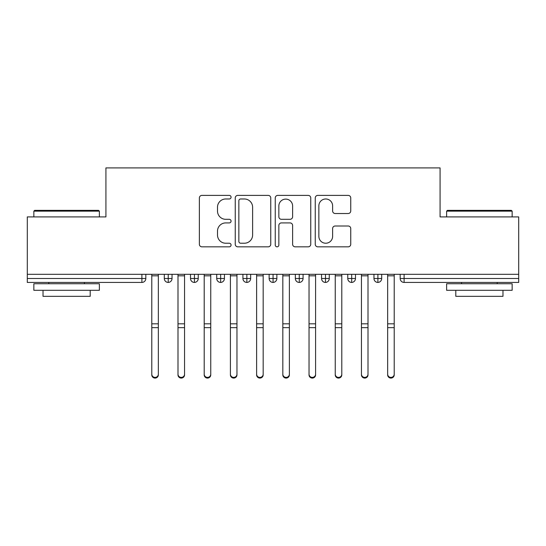 <?xml version="1.0" encoding="UTF-8"?>
<svg xmlns="http://www.w3.org/2000/svg" width="546" height="546" viewBox="0 0 546 546"><rect width="100%" height="100%" fill="white"/><g stroke="black" fill="none" stroke-linecap="round" stroke-linejoin="round"><path stroke-width="0.82" d="M231.067 197.181A1.802 1.802 0 0 0 229.265 195.386L201.938 195.386A2.573 2.573 0 0 0 199.365 197.959L199.365 244.26A2.573 2.573 0 0 0 201.938 246.833L229.265 246.833A1.802 1.802 0 0 0 231.067 245.031A1.802 1.802 0 0 0 229.265 243.229L225.73 243.229A8.231 8.231 0 0 1 217.499 234.998L217.499 231.142A8.231 8.231 0 0 1 225.73 222.911L229.265 222.911A1.802 1.802 0 0 0 231.067 221.11A1.802 1.802 0 0 0 229.265 219.308L225.73 219.308A8.231 8.231 0 0 1 217.499 211.077L217.499 207.214A8.231 8.231 0 0 1 225.73 198.983L229.265 198.983A1.802 1.802 0 0 0 231.067 197.181M348.184 213.52A2.573 2.573 0 0 0 350.75 210.947L350.75 197.959A2.573 2.573 0 0 0 348.184 195.386L317.827 195.386A2.573 2.573 0 0 0 315.254 197.959L315.254 244.26A2.573 2.573 0 0 0 317.827 246.833L348.184 246.833A2.573 2.573 0 0 0 350.75 244.26L350.75 228.569A2.573 2.573 0 0 0 348.184 225.996L335.189 225.996A2.573 2.573 0 0 0 332.616 228.569L332.616 236.35A6.88 6.88 0 0 1 325.737 243.229A6.88 6.88 0 0 1 318.857 236.35L318.857 205.869A6.88 6.88 0 0 1 325.737 198.983A6.88 6.88 0 0 1 332.616 205.869L332.616 210.947A2.573 2.573 0 0 0 335.189 213.52L348.184 213.52M27.3 274.31L518.7 274.31L518.7 216.912L440.076 216.912L440.076 167.909L105.924 167.909L105.924 216.912L27.3 216.912L27.3 278.501L141.892 278.501L141.892 274.31M270.748 197.959A2.573 2.573 0 0 0 268.175 195.386L237.824 195.386A2.573 2.573 0 0 0 235.251 197.959L235.251 244.26A2.573 2.573 0 0 0 237.824 246.833L268.175 246.833A2.573 2.573 0 0 0 270.748 244.26L270.748 197.959M277.825 195.386L308.176 195.386A2.573 2.573 0 0 1 310.749 197.959L310.749 244.26A2.573 2.573 0 0 1 308.176 246.833L295.188 246.833A2.573 2.573 0 0 1 292.615 244.26L292.615 225.484A2.573 2.573 0 0 0 290.042 222.911L281.422 222.911A2.573 2.573 0 0 0 278.849 225.484L278.849 245.031A1.802 1.802 0 0 1 277.054 246.833A1.802 1.802 0 0 1 275.252 245.031L275.252 197.959A2.573 2.573 0 0 1 277.825 195.386M145.823 274.31L145.823 278.501A3.931 3.931 0 0 1 141.892 282.432L27.3 282.432L27.3 278.501M518.7 274.31L518.7 282.432L404.108 282.432A3.931 3.931 0 0 1 400.177 278.501L400.177 274.31L400.177 278.501A3.931 3.931 0 0 0 404.108 282.432L404.108 278.501L518.7 278.501M168.236 282.432A3.931 3.931 0 0 1 164.305 278.501L164.305 274.31L164.305 278.501A3.931 3.931 0 0 0 168.236 282.432A3.931 3.931 0 0 0 172.031 278.508L172.031 274.31L172.031 278.501A3.931 3.931 0 0 1 168.236 282.432L168.236 278.501L172.031 278.501M168.236 274.31L168.236 278.501L164.305 278.501M141.892 282.432A3.931 3.931 0 0 0 145.823 278.501A3.931 3.931 0 0 1 141.892 282.432L141.892 278.501L145.823 278.501M194.444 274.31L194.444 278.501L190.513 278.501L190.513 274.31L190.513 278.501A3.931 3.931 0 0 0 194.444 282.432A3.931 3.931 0 0 0 198.239 278.508L198.239 274.31L198.239 278.501A3.931 3.931 0 0 1 194.444 282.432A3.931 3.931 0 0 1 190.513 278.501A3.931 3.931 0 0 0 194.444 282.432L194.444 278.501L198.239 278.501M220.652 274.31L220.652 278.501L216.721 278.501L216.721 274.31L216.721 278.501A3.931 3.931 0 0 0 220.652 282.432A3.931 3.931 0 0 0 224.447 278.508L224.447 274.31L224.447 278.501A3.931 3.931 0 0 1 220.652 282.432A3.931 3.931 0 0 1 216.721 278.501A3.931 3.931 0 0 0 220.652 282.432L220.652 278.501L224.447 278.501M246.86 274.31L246.86 282.432A3.931 3.931 0 0 1 242.929 278.501L242.929 274.31L242.929 278.501A3.931 3.931 0 0 0 246.86 282.432A3.931 3.931 0 0 0 250.655 278.508L250.655 274.31M273.068 274.31L273.068 282.432A3.931 3.931 0 0 1 269.137 278.501A3.931 3.931 0 0 0 273.068 282.432A3.931 3.931 0 0 1 269.137 278.501L269.137 274.31M276.863 274.31L276.863 278.501A3.931 3.931 0 0 1 273.068 282.432A3.931 3.931 0 0 0 276.863 278.508L269.137 278.501M299.276 274.31L299.276 278.501L295.345 278.501L295.345 274.31L295.345 278.501A3.931 3.931 0 0 0 299.276 282.432A3.931 3.931 0 0 0 303.071 278.508L303.071 274.31L303.071 278.501A3.931 3.931 0 0 1 299.276 282.432A3.931 3.931 0 0 1 295.345 278.501A3.931 3.931 0 0 0 299.276 282.432L299.276 278.501L303.071 278.501M325.484 282.432A3.931 3.931 0 0 1 321.553 278.501L321.553 274.31L321.553 278.501A3.931 3.931 0 0 0 325.484 282.432A3.931 3.931 0 0 0 329.279 278.508L329.279 274.31L329.279 278.501A3.931 3.931 0 0 1 325.484 282.432L325.484 278.501L329.279 278.501M351.692 274.31L351.692 278.501L347.761 278.501L347.761 274.31L347.761 278.501A3.931 3.931 0 0 0 351.692 282.432A3.931 3.931 0 0 0 355.487 278.508L355.487 274.31L355.487 278.501A3.931 3.931 0 0 1 351.692 282.432A3.931 3.931 0 0 1 347.761 278.501A3.931 3.931 0 0 0 351.692 282.432L351.692 278.501L355.487 278.501M377.9 274.31L377.9 282.432A3.931 3.931 0 0 1 373.969 278.501L373.969 274.31L373.969 278.501A3.931 3.931 0 0 0 377.9 282.432A3.931 3.931 0 0 0 381.695 278.508L381.695 274.31M325.484 274.31L325.484 278.501L321.553 278.501M240.65 198.983A1.802 1.802 0 0 0 238.848 200.785L238.848 241.428A1.802 1.802 0 0 0 240.65 243.229L244.383 243.229A8.231 8.231 0 0 0 252.614 234.998L252.614 207.214A8.231 8.231 0 0 0 244.383 198.983L240.65 198.983M292.615 205.992A6.88 6.88 0 0 0 285.735 199.113A6.88 6.88 0 0 0 278.849 205.992L278.849 216.735A2.573 2.573 0 0 0 281.422 219.308L290.042 219.308A2.573 2.573 0 0 0 292.615 216.735L292.615 205.992M158.34 374.89A3.276 3.208 180 0 1 155.064 378.091A3.276 3.208 180 0 1 151.788 374.89L151.788 374.187A3.276 3.208 -0 0 0 155.064 377.395A3.276 3.208 -0 0 0 158.34 374.187L158.34 328.364M151.788 274.31L151.788 374.187M158.34 274.31L158.34 374.187M184.548 374.89A3.276 3.208 180 0 1 181.272 378.091A3.276 3.208 180 0 1 177.996 374.89L177.996 374.187A3.276 3.208 -0 0 0 181.272 377.395A3.276 3.208 -0 0 0 184.548 374.187L184.548 328.364M210.756 374.89A3.276 3.208 180 0 1 207.48 378.091A3.276 3.208 180 0 1 204.204 374.89L204.204 374.187A3.276 3.208 -0 0 0 207.48 377.395A3.276 3.208 -0 0 0 210.756 374.187L210.756 328.364M236.964 374.89A3.276 3.208 180 0 1 233.688 378.091A3.276 3.208 180 0 1 230.412 374.89L230.412 374.187A3.276 3.208 -0 0 0 233.688 377.395A3.276 3.208 -0 0 0 236.964 374.187L236.964 328.364M263.172 374.89A3.276 3.208 180 0 1 259.896 378.091A3.276 3.208 180 0 1 256.62 374.89L256.62 374.187A3.276 3.208 -0 0 0 259.896 377.395A3.276 3.208 -0 0 0 263.172 374.187L263.172 328.364M177.996 274.31L177.996 374.187M184.548 274.31L184.548 374.187M204.204 274.31L204.204 374.187M210.756 274.31L210.756 374.187M230.412 274.31L230.412 374.187M236.964 274.31L236.964 374.187M256.62 374.89L256.62 274.31M263.172 274.31L263.172 374.187M34.637 210.36L98.587 210.36L99.372 211.152L33.852 211.152L34.637 210.36M66.612 290.295L33.852 290.295L33.852 283.743L99.372 283.743L99.372 290.295L66.612 290.295M90.199 290.295L90.199 296.328L43.025 296.328L43.025 290.295M447.413 210.36L511.363 210.36L512.148 211.152L446.628 211.152L447.413 210.36M479.388 290.295L446.628 290.295L446.628 283.743L512.148 283.743L512.148 290.295L479.388 290.295M502.975 290.295L502.975 296.328L455.801 296.328L455.801 290.295M289.38 374.89A3.276 3.208 180 0 1 286.104 378.091A3.276 3.208 180 0 1 282.828 374.89L282.828 374.187A3.276 3.208 -0 0 0 286.104 377.395A3.276 3.208 -0 0 0 289.38 374.187L289.38 328.364M282.828 374.89L282.828 274.31M289.38 274.31L289.38 374.187M315.588 374.89A3.276 3.208 180 0 1 312.312 378.091A3.276 3.208 180 0 1 309.036 374.89L309.036 374.187A3.276 3.208 -0 0 0 312.312 377.395A3.276 3.208 -0 0 0 315.588 374.187L315.588 328.364M309.036 274.31L309.036 374.187M315.588 274.31L315.588 374.187M341.796 374.89A3.276 3.208 180 0 1 338.52 378.091A3.276 3.208 180 0 1 335.244 374.89L335.244 374.187A3.276 3.208 -0 0 0 338.52 377.395A3.276 3.208 -0 0 0 341.796 374.187L341.796 328.364M335.244 274.31L335.244 374.187M341.796 274.31L341.796 374.187M368.004 374.89A3.276 3.208 180 0 1 364.728 378.091A3.276 3.208 180 0 1 361.452 374.89L361.452 374.187A3.276 3.208 -0 0 0 364.728 377.395A3.276 3.208 -0 0 0 368.004 374.187L368.004 328.364M361.452 274.31L361.452 374.187M368.004 274.31L368.004 374.187M394.212 374.89A3.276 3.208 180 0 1 390.936 378.091A3.276 3.208 180 0 1 387.66 374.89L387.66 374.187A3.276 3.208 -0 0 0 390.936 377.395A3.276 3.208 -0 0 0 394.212 374.187L394.212 328.364M387.66 274.31L387.66 374.187M394.212 274.31L394.212 374.187M404.108 274.31L404.108 278.501L400.177 278.501A3.931 3.931 0 0 0 404.108 282.432M242.929 278.501A3.931 3.931 0 0 0 246.86 282.432A3.931 3.931 0 0 0 250.655 278.508L242.929 278.501M373.969 278.501A3.931 3.931 0 0 0 377.9 282.432A3.931 3.931 0 0 0 381.695 278.508L373.969 278.501M158.34 275.819L151.788 275.819M158.34 323.819L151.788 323.819M158.34 327.661L151.788 327.661M184.548 275.819L177.996 275.819M184.548 323.819L177.996 323.819M184.548 327.661L177.996 327.661M210.756 275.819L204.204 275.819M210.756 323.819L204.204 323.819M210.756 327.661L204.204 327.661M236.964 275.819L230.412 275.819M236.964 323.819L230.412 323.819M236.964 327.661L230.412 327.661M263.172 275.819L256.62 275.819M263.172 323.819L256.62 323.819M263.172 327.661L256.62 327.661M289.38 275.819L282.828 275.819M289.38 323.819L282.828 323.819M289.38 327.661L282.828 327.661M315.588 275.819L309.036 275.819M315.588 323.819L309.036 323.819M315.588 327.661L309.036 327.661M341.796 275.819L335.244 275.819M341.796 323.819L335.244 323.819M341.796 327.661L335.244 327.661M368.004 275.819L361.452 275.819M368.004 323.819L361.452 323.819M368.004 327.661L361.452 327.661M394.212 275.819L387.66 275.819M394.212 323.819L387.66 323.819M394.212 327.661L387.66 327.661M33.852 216.912L33.852 211.152M48.792 283.743L48.792 282.432M84.432 283.743L84.432 282.432M99.372 216.912L99.372 211.152M446.628 216.912L446.628 211.152M461.568 283.743L461.568 282.432M497.208 283.743L497.208 282.432M512.148 216.912L512.148 211.152"/></g></svg>
